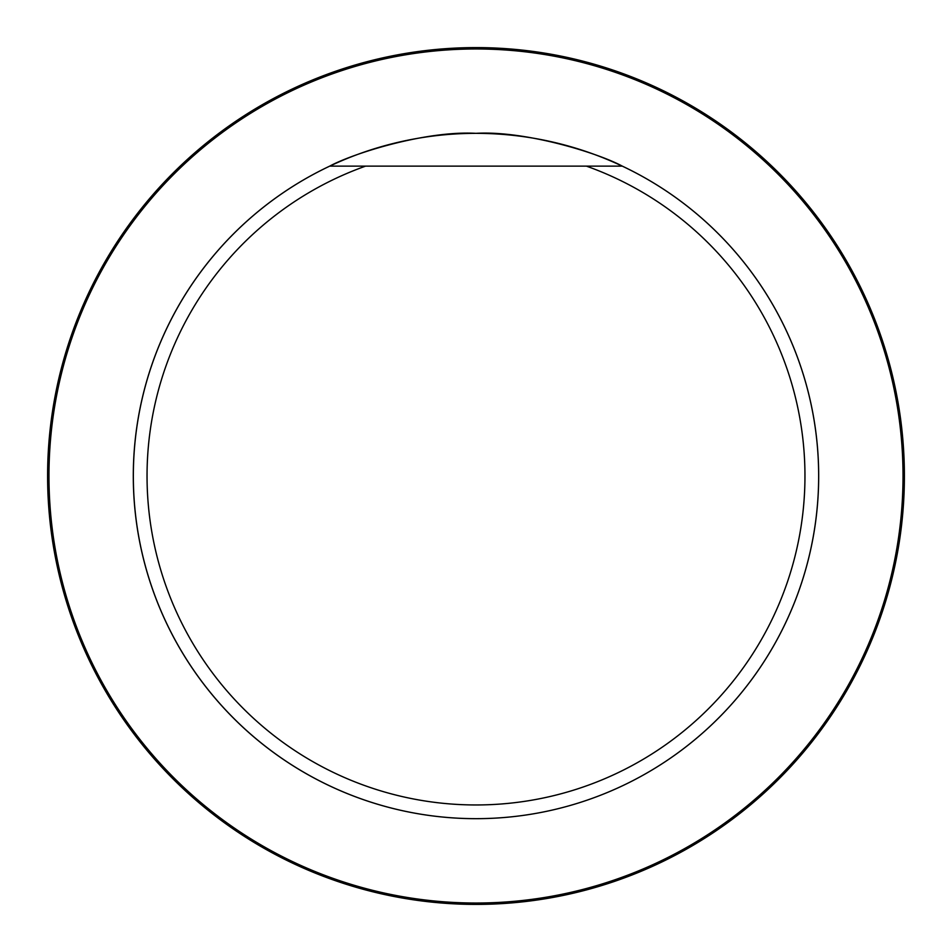 <?xml version="1.0" encoding="UTF-8"?>
<svg xmlns="http://www.w3.org/2000/svg" width="952" height="952" viewBox="0 0 952 952"><rect width="100%" height="100%" fill="white"/><g stroke="black" fill="none" stroke-linecap="round" stroke-linejoin="round"><path stroke-width="1.43" d="M586.408 166.124A328.952 328.952 0 0 1 740.311 671.838A328.952 328.952 0 0 1 211.689 671.838A328.952 328.952 0 0 1 365.592 166.124L622.275 166.124A342.66 342.66 0 0 1 526.194 814.971A342.66 342.66 0 0 1 329.725 166.124C353.739 153.117 426.258 130.495 475.917 133.339C525.623 130.424 598.737 153.296 622.275 166.124M365.592 166.124L329.725 166.124M818.661 476A342.66 342.66 0 0 1 435.016 816.209A342.66 342.66 0 0 1 143.145 394.616A342.66 342.66 0 0 1 818.661 476M48.968 476A427.031 427.031 0 0 1 689.51 106.184A427.031 427.031 0 0 1 689.51 845.816A427.031 427.031 0 0 1 48.968 476M47.6 476A428.4 428.4 0 0 1 690.2 104.994A428.4 428.4 0 0 1 690.2 847.006A428.4 428.4 0 0 1 47.6 476"/></g></svg>
